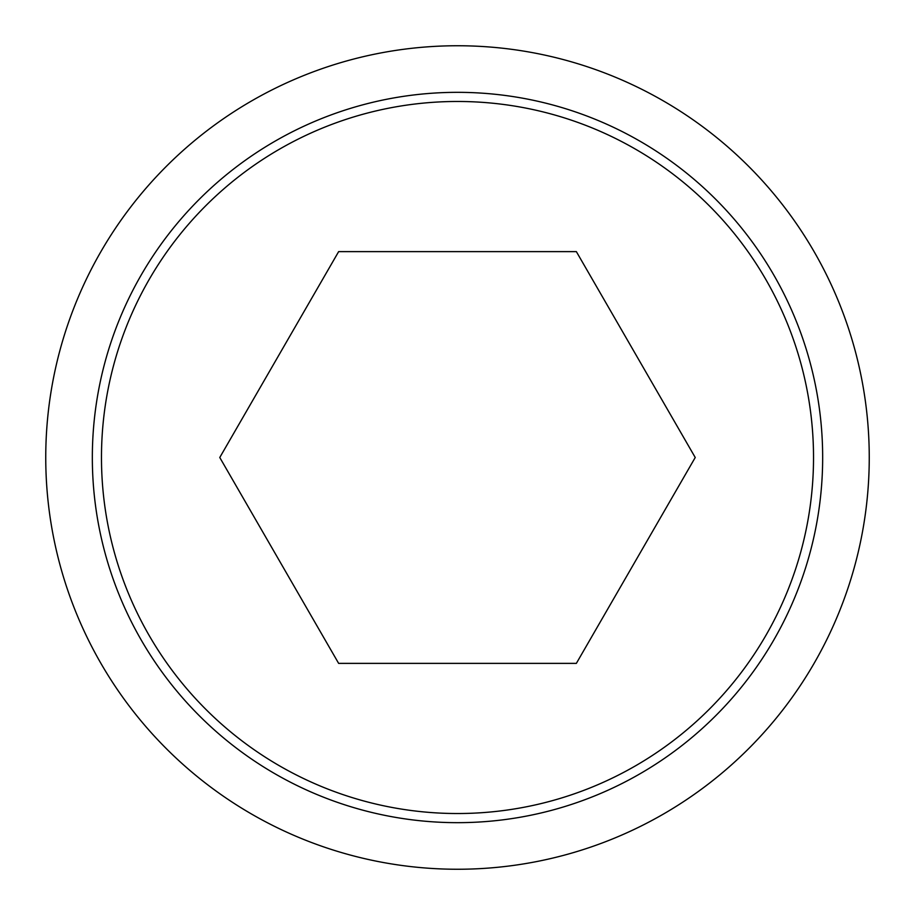 <?xml version="1.0" encoding="UTF-8"?>
<svg xmlns="http://www.w3.org/2000/svg" width="915" height="915" viewBox="0 0 915 915"><rect width="100%" height="100%" fill="white"/><g stroke="black" fill="none" stroke-linecap="round" stroke-linejoin="round"><path stroke-width="1.37" d="M457.5 45.75A411.75 411.75 0 0 1 869.25 457.5A411.75 411.75 0 0 1 457.5 869.25A411.75 411.75 0 0 1 45.75 457.5A411.75 411.75 0 0 1 457.5 45.75M457.5 92.335A365.165 365.165 0 0 1 822.665 457.5A365.165 365.165 0 0 1 457.5 822.665A365.165 365.165 0 0 1 92.335 457.5A365.165 365.165 0 0 1 457.5 92.335M457.5 101.474A356.026 356.026 0 0 0 101.474 457.5A356.026 356.026 0 0 0 457.5 813.527A356.026 356.026 0 0 0 813.527 457.5A356.026 356.026 0 0 0 457.5 101.474M338.642 663.375L219.772 457.5L338.642 251.625L576.359 251.625L695.228 457.5L576.359 663.375L338.642 663.375"/></g></svg>
